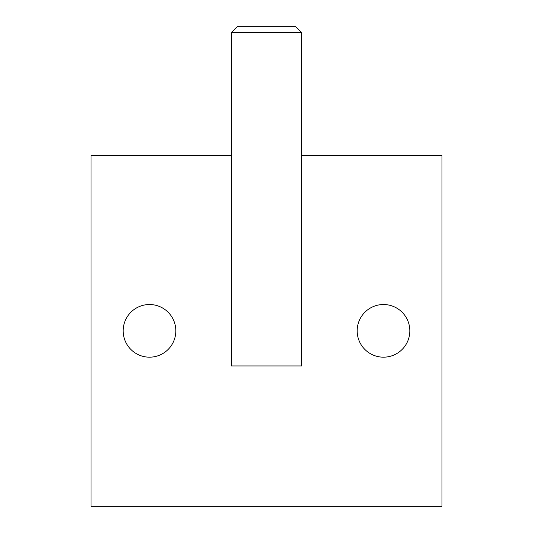 <?xml version="1.0" encoding="UTF-8"?>
<svg xmlns="http://www.w3.org/2000/svg" width="533" height="533" viewBox="0 0 533 533"><rect width="100%" height="100%" fill="white"/><g stroke="black" fill="none" stroke-linecap="round" stroke-linejoin="round"><path stroke-width="0.8" d="M123.176 330.853A26.324 26.324 0 0 0 149.5 357.177A26.324 26.324 0 0 0 175.823 330.853A26.324 26.324 0 0 0 149.5 304.523A26.324 26.324 0 0 0 123.176 330.853M357.177 330.853A26.324 26.324 0 0 0 383.5 357.177A26.324 26.324 0 0 0 409.824 330.853A26.324 26.324 0 0 0 383.5 304.523A26.324 26.324 0 0 0 357.177 330.853M231.402 155.35L91.003 155.35L91.003 506.35L441.997 506.35L441.997 155.35L301.598 155.35M231.402 32.5L231.402 365.951L301.598 365.951L301.598 32.5L231.402 32.5L237.252 26.65L295.748 26.65L301.598 32.5"/></g></svg>
